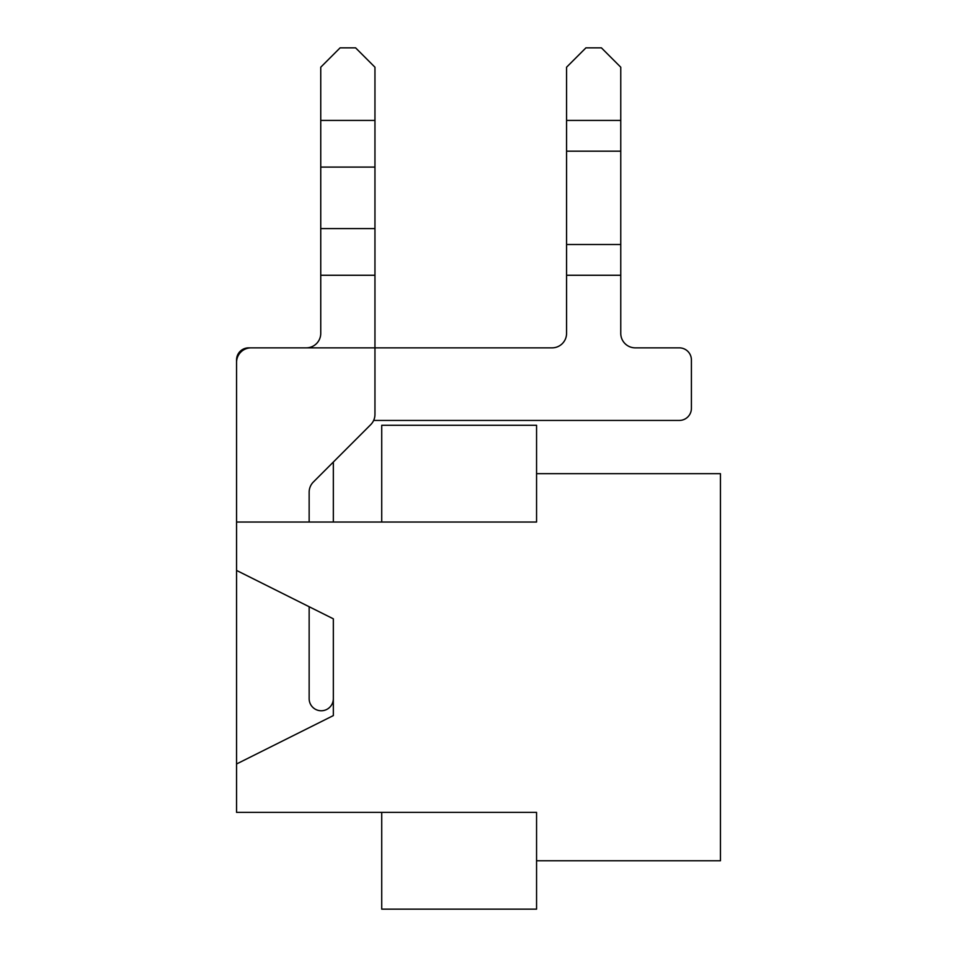 <?xml version="1.0" encoding="UTF-8"?>
<svg xmlns="http://www.w3.org/2000/svg" width="957" height="957" viewBox="0 0 957 957"><rect width="100%" height="100%" fill="white"/><g stroke="black" fill="none" stroke-linecap="round" stroke-linejoin="round"><path stroke-width="1.44" d="M536.566 473.667L720.442 473.667L720.442 860.762L536.566 860.762M320.751 120.426L374.953 120.426L374.953 67.205L355.597 47.85L340.106 47.85L320.751 67.205L320.751 333.335A14.511 14.511 0 0 1 306.24 347.858L251.081 347.858A14.511 14.511 0 0 0 236.558 362.368L236.558 751.891L236.558 570.432L333.335 618.82L333.335 715.597L236.558 763.985L236.558 812.373L381.723 812.373L381.723 909.15L536.566 909.15L536.566 812.373L381.723 812.373M381.723 522.043L536.566 522.043L536.566 425.279L381.723 425.279L381.723 522.043L236.558 522.043L236.558 359.952A12.094 12.094 0 0 1 248.664 347.858L552.045 347.858A14.511 14.511 0 0 0 566.568 333.335L566.568 67.205L585.923 47.85L601.403 47.85L620.758 67.205L620.758 333.335A14.511 14.511 0 0 0 635.281 347.858L679.314 347.858A12.094 12.094 0 0 1 691.409 359.952L691.409 408.34A12.094 12.094 0 0 1 679.314 420.434L373.649 420.434M309.147 522.043L309.147 492.257A14.511 14.511 0 0 1 313.394 481.993L370.694 424.681A14.511 14.511 0 0 0 374.953 414.417L374.953 120.426M333.335 618.82L333.335 698.658A12.094 12.094 0 0 1 321.241 710.764A12.094 12.094 0 0 1 309.147 698.658L309.147 606.726M236.558 570.432L236.558 763.985L236.558 570.432M333.335 462.052L333.335 522.043L333.335 462.052L370.694 424.681M306.24 347.858A14.511 14.511 0 0 0 320.751 333.335M236.558 362.368L236.558 359.952M691.409 359.952L691.409 408.34M620.758 333.335A14.511 14.511 0 0 0 635.281 347.858L679.314 347.858M566.568 333.335A14.511 14.511 0 0 1 552.045 347.858M320.751 275.269L374.953 275.269M320.751 228.603L374.953 228.603M320.751 167.092L374.953 167.092M566.568 120.426L620.758 120.426M566.568 151.182L620.758 151.182M566.568 244.514L620.758 244.514M566.568 275.269L620.758 275.269"/></g></svg>

